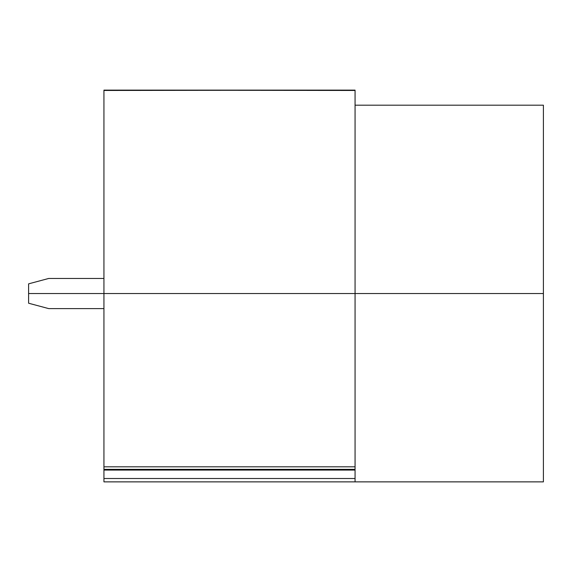 <?xml version="1.0" encoding="UTF-8"?>
<svg xmlns="http://www.w3.org/2000/svg" width="572" height="572" viewBox="0 0 572 572"><rect width="100%" height="100%" fill="white"/><g stroke="black" fill="none" stroke-linecap="round" stroke-linejoin="round"><path stroke-width="0.86" d="M355.062 105.191L543.4 105.191L355.062 105.191M103.94 293.536L103.94 90.126L355.062 90.126L103.94 90.462L103.94 293.536L355.062 293.536L355.062 90.462L355.062 293.536L543.4 293.536L543.4 105.191L543.4 293.536L28.6 293.536L103.94 293.536L103.94 466.809L103.94 293.536L355.062 293.536L28.6 293.536L28.6 283.848L28.6 293.536L103.94 293.536M103.94 278.464L48.691 278.464L28.6 283.848L48.691 278.464L103.94 278.464M103.94 90.126L355.062 90.462L103.94 90.126M355.062 470.07L355.062 469.355L103.94 469.355L103.94 470.07L355.062 470.07L355.062 481.874L103.94 481.874L103.94 466.809L355.062 466.809L355.062 293.536L355.062 470.07L103.94 470.07L103.94 481.874L543.4 481.874L355.062 481.874L355.062 478.507L103.94 478.507L355.062 478.507L355.062 470.07M543.4 481.874L543.4 293.536L355.062 293.536L543.4 293.536L543.4 481.874M28.6 303.217L28.6 293.536L28.6 303.217L48.691 308.601L28.6 303.217M48.691 308.601L103.94 308.601L48.691 308.601M103.94 469.355L355.062 469.355L355.062 466.809L103.94 466.809L103.94 469.355"/></g></svg>
